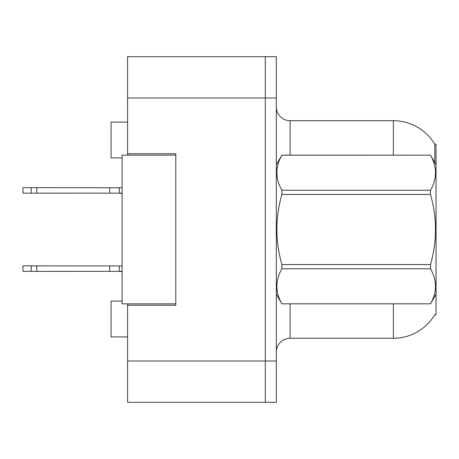 <?xml version="1.0" encoding="UTF-8"?>
<svg xmlns="http://www.w3.org/2000/svg" width="459" height="459" viewBox="0 0 459 459"><rect width="100%" height="100%" fill="white"/><g stroke="black" fill="none" stroke-linecap="round" stroke-linejoin="round"><path stroke-width="0.69" d="M127.602 303.858L127.602 402.314L265.302 402.314L265.302 361.004L265.302 402.314L276.318 402.314L276.318 361.004L265.302 361.004L265.302 97.996L265.302 361.004L127.602 361.004M276.318 361.004L276.318 56.686L127.602 56.686L127.602 155.142M265.302 56.686L265.302 97.996L265.302 56.686M127.602 153.765L175.797 153.765L175.797 305.235L127.602 305.235M276.318 352.053A13.77 13.77 0 0 1 290.088 338.283L393.363 338.283A48.195 48.195 0 0 0 434.937 314.461L434.696 314.874L436.05 314.874L436.05 144.126L434.799 144.298A48.195 48.195 0 0 0 393.363 120.717A48.195 48.195 0 0 1 434.696 144.126A48.195 48.195 0 0 0 393.363 120.717L290.088 120.717A13.77 13.77 0 0 1 276.318 106.947A13.77 13.77 0 0 0 290.088 120.717L290.088 155.142M122.094 301.104L111.078 301.104L111.078 336.906L127.602 336.906M122.094 157.896L111.078 157.896L111.078 122.094L127.602 122.094M434.816 162.641L434.799 144.298A48.195 48.195 0 0 0 393.363 120.717L393.363 155.142M175.797 303.858L122.094 303.858L122.094 155.142L175.797 155.142M436.05 164.781L430.485 155.142L281.883 155.182C275.216 166.818 275.216 178.499 281.883 190.233L281.883 194.45C275.216 217.755 275.216 241.124 281.883 264.55L281.883 268.767C275.216 280.403 275.216 292.085 281.883 303.818L430.485 303.818C437.152 292.182 437.152 280.501 430.485 268.767L281.883 268.767M281.883 190.233L430.485 190.233C437.152 178.597 437.152 166.915 430.485 155.182M430.485 190.233L430.485 194.45L281.883 194.45M281.883 264.55L430.485 264.55C437.152 241.124 437.152 217.755 430.485 194.45M430.485 264.55L430.485 268.767M436.05 294.219L430.485 303.858M276.318 164.781L281.883 155.142L430.485 155.142M276.318 294.219L281.883 303.858M281.883 303.818L430.485 303.818M122.094 271.344L22.95 271.361L22.95 265.853L122.094 265.968M109.701 271.361L109.701 265.853M36.772 271.361L36.772 265.853M31.212 271.361L31.212 265.853M122.094 193.13L22.95 193.147L22.95 187.639L122.094 187.754M109.701 193.147L109.701 187.639M36.772 193.147L36.772 187.639M31.212 193.147L31.212 187.639M127.602 97.996L276.318 97.996M290.088 303.858L290.088 338.283M393.363 338.283L393.363 303.858M276.588 164.311A13.77 2.393 0 0 1 276.318 163.84M122.094 271.51L119.34 271.361L122.094 271.51L119.34 271.361L122.094 271.51L119.34 271.361L122.094 271.51L119.34 271.361L122.094 271.51L119.34 271.361L122.094 271.51L119.34 271.361L122.094 271.51L119.34 271.361L122.094 271.51L119.34 271.361L122.094 271.51L119.34 271.361L122.094 271.51L119.34 271.361L119.34 265.853M122.094 193.354L119.34 193.147L122.094 193.463L119.34 193.147L122.094 193.463L119.34 193.147L122.094 193.463L119.34 193.147L122.094 193.463L119.34 193.147L122.094 193.463L119.34 193.147L122.094 193.463L119.34 193.147L122.094 193.463L119.34 193.147L122.094 193.463L119.34 193.147L122.094 193.463L119.34 193.147L122.094 193.296L119.34 193.147L122.094 193.296L119.34 193.147L122.094 193.296L119.34 193.147L122.094 193.296L119.34 193.147L122.094 193.296L119.34 193.147L122.094 193.296L119.34 193.147L122.094 193.296L119.34 193.147L122.094 193.296L119.34 193.147L122.094 193.296L119.34 193.147L119.34 187.639M122.094 271.567L119.34 271.361L122.094 271.676"/></g></svg>
